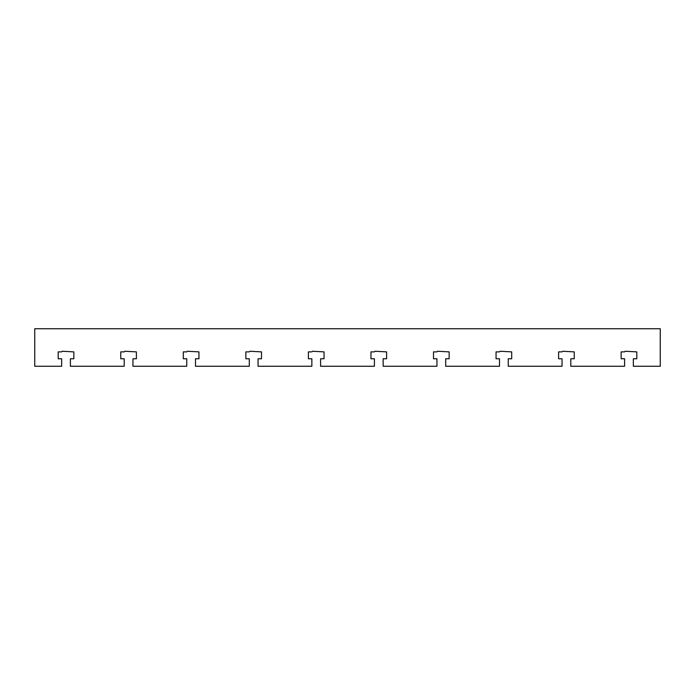 <?xml version="1.0" encoding="UTF-8"?>
<svg xmlns="http://www.w3.org/2000/svg" width="695" height="695" viewBox="0 0 695 695"><rect width="100%" height="100%" fill="white"/><g stroke="black" fill="none" stroke-linecap="round" stroke-linejoin="round"><path stroke-width="1.04" d="M58.206 358.759L58.206 351.879L58.206 358.759L61.646 358.759L61.646 366.265L34.75 366.265L34.75 328.735L660.25 328.735L660.25 366.265L633.353 366.265L633.353 358.759L636.794 358.759L636.794 351.879L636.794 358.759M58.206 351.879L61.646 351.879L62.272 351.253L73.844 351.879L73.844 358.759L70.404 358.759L70.404 366.265L124.197 366.265L124.197 358.759L120.756 358.759L120.756 351.879L124.197 351.879L124.822 351.253L136.394 351.879L136.394 358.759L132.953 358.759L132.953 366.265L186.746 366.265L186.746 358.759L183.306 358.759L183.306 351.879L186.746 351.879L187.372 351.253L198.944 351.879L198.944 358.759L195.504 358.759L195.504 366.265L249.296 366.265L249.296 358.759L245.856 358.759L245.856 351.879L249.296 351.879L249.922 351.253L261.494 351.879L261.494 358.759L258.054 358.759L258.054 366.265L311.846 366.265L311.846 358.759L308.406 358.759L308.406 351.879L311.846 351.879L312.472 351.253L324.044 351.879L324.044 358.759L320.604 358.759L320.604 366.265L374.397 366.265L374.397 358.759L370.956 358.759L370.956 351.879L374.397 351.879L375.022 351.253L386.594 351.879L386.594 358.759L383.154 358.759L383.154 366.265L436.947 366.265L436.947 358.759L433.506 358.759L433.506 351.879L436.947 351.879L437.572 351.253L449.144 351.879L449.144 358.759L445.703 358.759L445.703 366.265L499.497 366.265L499.497 358.759L496.056 358.759L496.056 351.879L499.497 351.879L500.122 351.253L511.694 351.879L511.694 358.759L508.253 358.759L508.253 366.265L562.047 366.265L562.047 358.759L558.606 358.759L558.606 351.879L562.047 351.879L562.672 351.253L574.244 351.879L574.244 358.759L570.803 358.759L570.803 366.265L624.596 366.265L624.596 358.759L621.156 358.759L621.156 351.879L624.596 351.879L625.222 351.253L636.794 351.879M574.244 358.759L574.244 351.879M621.156 351.879L621.156 358.759M136.394 358.759L136.394 351.879M496.056 351.879L496.056 358.759M449.144 358.759L449.144 351.879M433.506 351.879L433.506 358.759M386.594 358.759L386.594 351.879M370.956 351.879L370.956 358.759M324.044 358.759L324.044 351.879M308.406 351.879L308.406 358.759M261.494 358.759L261.494 351.879M245.856 351.879L245.856 358.759M198.944 358.759L198.944 351.879M183.306 351.879L183.306 358.759M120.756 351.879L120.756 358.759M73.844 358.759L73.844 351.879M558.606 351.879L558.606 358.759M511.694 358.759L511.694 351.879"/></g></svg>
